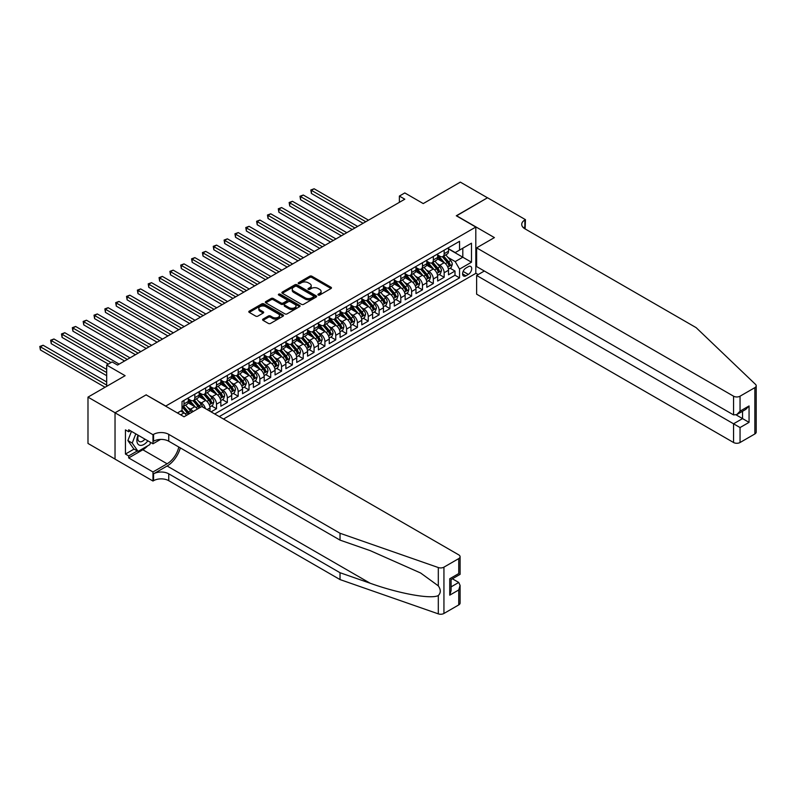 <?xml version="1.0" encoding="UTF-8"?>
<svg xmlns="http://www.w3.org/2000/svg" width="796" height="796" viewBox="0 0 796 796"><rect width="100%" height="100%" fill="white"/><g stroke="black" fill="none" stroke-linecap="round" stroke-linejoin="round"><path stroke-width="1.19" d="M318.221 295.037A1.055 0.607 0 0 0 319.713 295.037L331.017 288.51A1.502 0.866 0 0 0 331.454 287.893A1.502 0.866 0 0 0 331.017 287.276L311.863 276.222A1.502 0.866 0 0 0 309.734 276.222L298.43 282.749A1.055 0.607 0 0 0 299.913 283.605L301.385 282.759A4.816 2.776 0 0 1 308.191 282.759L309.783 283.684A4.816 2.776 0 0 1 311.196 285.655A4.816 2.776 0 0 1 309.783 287.615L308.321 288.46A1.055 0.607 0 0 0 309.813 289.326L311.276 288.48A4.816 2.776 0 0 1 318.092 288.48L319.684 289.396A4.816 2.776 0 0 1 321.096 291.366A4.816 2.776 0 0 1 319.684 293.326L318.221 294.172A1.055 0.607 0 0 0 318.221 295.037L318.221 294.172M263.018 319.106A1.502 0.866 0 0 0 262.58 319.713A1.502 0.866 0 0 0 263.018 320.33L268.391 323.435A1.502 0.866 0 0 0 270.521 323.435L283.077 316.181A1.502 0.866 0 0 0 283.515 315.574A1.502 0.866 0 0 0 283.077 314.957L263.924 303.893A1.502 0.866 0 0 0 261.794 303.893L249.238 311.146A1.502 0.866 0 0 0 248.8 311.763A1.502 0.866 0 0 0 249.238 312.37L255.735 316.121A1.502 0.866 0 0 0 257.864 316.121L263.237 313.017A1.502 0.866 0 0 0 263.675 312.41A1.502 0.866 0 0 0 263.237 311.793L260.013 309.933A4.03 2.328 0 0 1 258.839 308.291A4.03 2.328 0 0 1 261.317 306.142A4.03 2.328 0 0 1 265.705 306.649L278.321 313.923A4.03 2.328 0 0 1 279.495 315.574A4.03 2.328 0 0 1 277.008 317.713A4.03 2.328 0 0 1 272.62 317.216L270.521 316.002A1.502 0.866 0 0 0 268.391 316.002L263.018 319.106L263.018 320.33L268.391 317.256L268.391 316.002M146.255 394.965L165.767 406.05L475.809 227.049L456.297 215.776L487.47 197.786L460.367 182.135L423.233 203.577L404.806 192.93L399.383 196.065L404.806 199.199L117.529 365.056L112.107 361.921L106.684 365.056L106.684 386.329M146.255 394.786L115.092 412.776L87.988 397.124L125.121 375.692L106.684 365.056M301.485 304.331A1.502 0.866 0 0 0 303.614 304.331L316.171 297.077A1.502 0.866 0 0 0 316.609 296.46A1.502 0.866 0 0 0 316.171 295.853L297.017 284.789A1.502 0.866 0 0 0 294.888 284.789L282.331 292.042A1.502 0.866 0 0 0 281.893 292.649A1.502 0.866 0 0 0 282.331 293.266L301.485 304.331M279.088 295.266A1.055 0.607 0 0 1 280.152 295.415L280.152 294.162L299.624 305.405A1.502 0.866 0 0 1 300.062 306.012A1.502 0.866 0 0 1 299.624 306.629L287.067 313.883A1.502 0.866 0 0 1 284.938 313.883L265.784 302.818L265.784 301.594A1.502 0.866 0 0 0 265.347 302.211A1.502 0.866 0 0 0 265.784 302.818M265.784 301.594L271.157 298.49A1.502 0.866 0 0 1 273.287 298.49L281.058 302.978A1.502 0.866 0 0 0 283.187 302.978L286.749 300.918A1.502 0.866 0 0 0 287.187 300.301A1.502 0.866 0 0 0 286.749 299.684L278.66 295.017A1.055 0.607 0 0 1 280.152 294.162M115.032 459.063L87.988 443.442L87.988 397.124M211.079 411.87L216.502 408.736L211.567 405.89M209.447 395.085L212.164 396.657A6.129 3.542 60 0 1 216.502 404.169L220.84 401.672L220.84 406.239L227.348 402.478L222.412 399.632M220.283 388.826L223.009 390.398A6.129 3.542 60 0 1 227.348 397.91L231.676 395.413L231.676 399.98L238.183 396.219L233.248 393.373M231.129 382.568L233.845 384.14A6.129 3.542 60 0 1 238.183 391.652L242.521 389.154L242.521 393.721L249.029 389.96L244.093 387.115M241.964 376.309L244.69 377.881A6.129 3.542 60 0 1 249.029 385.393L253.367 382.896L253.367 387.463L259.864 383.702L254.929 380.856M252.81 370.05L255.526 371.623A6.129 3.542 60 0 1 259.864 379.135L264.202 376.627L264.202 381.204L270.71 377.443L265.774 374.598M263.645 363.792L266.371 365.364A6.129 3.542 60 0 1 270.71 372.876L275.048 370.369L275.048 374.946L281.545 371.185L276.62 368.339M274.491 357.533L277.207 359.105A6.129 3.542 60 0 1 281.545 366.618L285.883 364.11L285.883 368.687L292.391 364.926L287.455 362.08M285.326 351.275L288.053 352.847A6.129 3.542 60 0 1 292.391 360.359L296.729 357.852L296.729 362.429L303.226 358.668L298.301 355.822M296.172 345.016L298.888 346.588A6.129 3.542 60 0 1 303.226 354.101L307.564 351.593L307.564 356.17L314.072 352.409L309.137 349.563M307.007 338.758L309.734 340.33A6.129 3.542 60 0 1 314.072 347.842L318.41 345.335L318.41 349.912L324.907 346.151L319.982 343.305M317.853 332.499L320.579 334.071A6.129 3.542 60 0 1 324.907 341.584L329.245 339.076L329.245 343.653L335.753 339.892L330.818 337.046M328.688 326.241L331.415 327.813A6.129 3.542 60 0 1 335.753 335.325L340.091 332.818L340.091 337.385L346.588 333.633L341.663 330.788M339.534 319.982L342.26 321.554A6.129 3.542 60 0 1 346.588 329.066L350.927 326.559L350.927 331.126L357.434 327.375L352.499 324.529M350.379 313.724L353.096 315.296A6.129 3.542 60 0 1 357.434 322.808L361.772 320.3L361.772 324.868L368.269 321.116L363.344 318.271M361.215 307.465L363.941 309.037A6.129 3.542 60 0 1 368.269 316.549L372.608 314.042L372.608 318.609L379.115 314.858L374.18 312.012M372.06 301.206L374.777 302.779A6.129 3.542 60 0 1 379.115 310.291L383.453 307.783L383.453 312.35L389.95 308.599L385.025 305.754M382.896 294.948L385.622 296.52A6.129 3.542 60 0 1 389.95 304.032L394.289 301.525L394.289 306.092L400.796 302.341L395.861 299.495M393.741 288.689L396.458 290.261A6.129 3.542 60 0 1 400.796 297.774L405.134 295.266L405.134 299.833L411.631 296.082L406.706 293.236M404.577 282.431L407.303 284.003A6.129 3.542 60 0 1 411.631 291.515L415.97 289.008L415.97 293.575L422.477 289.824L417.542 286.978M415.422 276.172L418.139 277.744A6.129 3.542 60 0 1 422.477 285.257L426.815 282.749L426.815 287.316L433.322 283.565L428.387 280.719M426.258 269.914L428.984 271.486A6.129 3.542 60 0 1 433.322 278.998L437.651 276.491L437.651 281.058L444.158 277.306L444.158 272.739A6.129 3.542 -120 0 0 439.82 265.227L437.103 263.655M439.223 274.461L444.158 277.306M186.523 415.343A6.129 3.542 -120 0 0 183.985 412.935L180.732 411.054M197.358 409.084A6.129 3.542 -120 0 0 194.821 406.676L188.115 402.806M193.02 411.592A6.129 3.542 60 0 0 190.483 409.174L187.766 407.602M209.995 411.243L209.995 407.93A6.129 3.542 -120 0 0 205.666 400.418L198.96 396.547M205.408 408.597A6.129 3.542 60 0 0 201.328 402.915L198.602 401.343M220.84 401.672A6.129 3.542 -120 0 0 216.502 394.159L209.796 390.289M231.676 395.413A6.129 3.542 -120 0 0 227.348 387.901L220.641 384.03M242.521 389.154A6.129 3.542 -120 0 0 238.183 381.642L231.477 377.772M253.367 382.896A6.129 3.542 -120 0 0 249.029 375.384L242.322 371.513M264.202 376.627A6.129 3.542 -120 0 0 259.864 369.125L253.158 365.255M275.048 370.369A6.129 3.542 -120 0 0 270.71 362.867L264.003 358.996M285.883 364.11A6.129 3.542 -120 0 0 281.545 356.608L274.839 352.737M296.729 357.852A6.129 3.542 -120 0 0 292.391 350.349L285.684 346.479M307.564 351.593A6.129 3.542 -120 0 0 303.226 344.091L296.52 340.22M318.41 345.335A6.129 3.542 -120 0 0 314.072 337.822L307.365 333.952M329.245 339.076A6.129 3.542 -120 0 0 324.907 331.564L318.211 327.693M340.091 332.818A6.129 3.542 -120 0 0 335.753 325.305L329.046 321.435M350.927 326.559A6.129 3.542 -120 0 0 346.588 319.047L339.892 315.176M361.772 320.3A6.129 3.542 -120 0 0 357.434 312.788L350.728 308.918M372.608 314.042A6.129 3.542 -120 0 0 368.269 306.53L361.573 302.659M383.453 307.783A6.129 3.542 -120 0 0 379.115 300.271L372.409 296.401M394.289 301.525A6.129 3.542 -120 0 0 389.95 294.013L383.254 290.142M405.134 295.266A6.129 3.542 -120 0 0 400.796 287.754L394.09 283.883M415.97 289.008A6.129 3.542 -120 0 0 411.631 281.495L404.935 277.625M426.815 282.749A6.129 3.542 -120 0 0 422.477 275.237L415.771 271.366M437.651 276.491A6.129 3.542 -120 0 0 433.322 268.978L426.616 265.108M468.337 266.66L465.949 268.043A4.756 2.746 120 0 0 462.844 272.232A4.756 2.746 120 0 0 463.57 276.043A4.756 2.746 120 0 0 465.949 275.804L468.337 274.421A4.756 2.746 120 0 0 471.441 270.242A4.756 2.746 120 0 0 470.705 266.431A4.756 2.746 120 0 0 468.337 266.66M223.497 419.034L475.809 273.366L475.809 227.049M219.268 416.597L459.551 277.864L459.551 269.108L455.212 261.595L447.939 257.397M177.418 412.965L182.025 410.308L182.025 401.542L459.551 241.317L459.551 250.083L471.481 243.198L471.481 262.222L459.551 269.108M188.314 398.915L190.483 400.169A6.129 3.542 60 0 0 193.547 400.468L197.886 397.97A6.129 3.542 -120 0 0 199.159 395.154L199.159 391.652M199.159 392.657L201.328 393.911A6.129 3.542 60 0 0 204.393 394.209L208.731 391.702A6.129 3.542 -120 0 0 209.995 388.896L209.995 385.393M209.995 386.398L212.164 387.652A6.129 3.542 60 0 0 215.228 387.95L219.567 385.443A6.129 3.542 -120 0 0 220.84 382.637L220.84 379.135M220.84 380.14L223.009 381.393A6.129 3.542 60 0 0 226.074 381.692L230.412 379.185A6.129 3.542 -120 0 0 231.676 376.379L231.676 372.876M231.676 373.881L233.845 375.125A6.129 3.542 60 0 0 236.919 375.433L241.248 372.926A6.129 3.542 -120 0 0 242.521 370.12L242.521 366.618M242.521 367.623L244.69 368.866A6.129 3.542 60 0 0 247.755 369.175L252.093 366.667A6.129 3.542 -120 0 0 253.367 363.862L253.367 360.359M253.367 361.364L255.526 362.608A6.129 3.542 60 0 0 258.6 362.916L262.929 360.409A6.129 3.542 -120 0 0 264.202 357.603L264.202 354.101M264.202 355.106L266.371 356.349A6.129 3.542 60 0 0 269.436 356.658L273.774 354.15A6.129 3.542 -120 0 0 275.048 351.344L275.048 347.842M275.048 348.847L277.207 350.091A6.129 3.542 60 0 0 280.282 350.399L284.61 347.892A6.129 3.542 -120 0 0 285.883 345.086L285.883 341.584M285.883 342.588L288.053 343.832A6.129 3.542 60 0 0 291.117 344.141L295.455 341.633A6.129 3.542 -120 0 0 296.729 338.827L296.729 335.325M296.729 336.33L298.888 337.574A6.129 3.542 60 0 0 301.963 337.882L306.291 335.375A6.129 3.542 -120 0 0 307.564 332.569L307.564 329.066M307.564 330.061L309.734 331.315A6.129 3.542 60 0 0 312.798 331.624L317.136 329.116A6.129 3.542 -120 0 0 318.41 326.31L318.41 322.808M318.41 323.803L320.579 325.057A6.129 3.542 60 0 0 323.644 325.365L327.972 322.858A6.129 3.542 -120 0 0 329.245 320.052L329.245 316.549M329.245 317.544L331.415 318.798A6.129 3.542 60 0 0 334.479 319.106L338.817 316.599A6.129 3.542 -120 0 0 340.091 313.793L340.091 310.291M340.091 311.286L342.26 312.539A6.129 3.542 60 0 0 345.325 312.848L349.663 310.34A6.129 3.542 -120 0 0 350.927 307.535L350.927 304.032M350.927 305.027L353.096 306.281A6.129 3.542 60 0 0 356.16 306.589L360.498 304.082A6.129 3.542 -120 0 0 361.772 301.276L361.772 297.774M361.772 298.769L363.941 300.022A6.129 3.542 60 0 0 367.006 300.331L371.344 297.823A6.129 3.542 -120 0 0 372.608 295.017L372.608 291.515M372.608 292.51L374.777 293.764A6.129 3.542 60 0 0 377.841 294.072L382.18 291.565A6.129 3.542 -120 0 0 383.453 288.759L383.453 285.257M383.453 286.252L385.622 287.505A6.129 3.542 60 0 0 388.687 287.814L393.025 285.306A6.129 3.542 -120 0 0 394.289 282.5L394.289 278.998M394.289 279.993L396.458 281.247A6.129 3.542 60 0 0 399.522 281.555L403.861 279.048A6.129 3.542 -120 0 0 405.134 276.242L405.134 272.739M405.134 273.734L407.303 274.988A6.129 3.542 60 0 0 410.368 275.297L414.706 272.789A6.129 3.542 -120 0 0 415.97 269.983L415.97 266.481M415.97 267.476L418.139 268.73A6.129 3.542 60 0 0 421.203 269.038L425.542 266.531A6.129 3.542 -120 0 0 426.815 263.725L426.815 260.222M426.815 261.217L428.984 262.471A6.129 3.542 60 0 0 432.049 262.78L436.387 260.272A6.129 3.542 -120 0 0 437.651 257.466L437.651 253.954M214.711 413.97L455.004 275.237L455.004 271.048L448.496 274.799L448.496 270.232A6.129 3.542 -120 0 0 444.158 262.72L437.452 258.849M437.651 254.959L439.82 256.212A6.129 3.542 -120 0 0 442.884 256.511A6.129 3.542 -120 0 0 444.158 253.705L444.158 250.203M442.884 256.511L447.223 254.014A6.129 3.542 -120 0 0 448.496 251.208L448.496 247.695M183.985 400.418L183.985 403.92A6.129 3.542 60 0 1 182.712 406.726A6.129 3.542 60 0 1 182.025 406.975M182.712 406.726L187.05 404.229A6.129 3.542 -120 0 0 188.314 401.413L188.314 397.91M194.821 394.159L194.821 397.662A6.129 3.542 60 0 1 193.547 400.468M205.666 387.901L205.666 391.403A6.129 3.542 60 0 1 204.393 394.209M216.502 381.642L216.502 385.145A6.129 3.542 60 0 1 215.228 387.95M227.348 375.384L227.348 378.886A6.129 3.542 60 0 1 226.074 381.692M238.183 369.125L238.183 372.627A6.129 3.542 60 0 1 236.919 375.433M249.029 362.867L249.029 366.369A6.129 3.542 60 0 1 247.755 369.175M259.864 356.608L259.864 360.11A6.129 3.542 60 0 1 258.6 362.916M270.71 350.349L270.71 353.852A6.129 3.542 60 0 1 269.436 356.658M281.545 344.081L281.545 347.593A6.129 3.542 60 0 1 280.282 350.399M292.391 337.822L292.391 341.335A6.129 3.542 60 0 1 291.117 344.141M303.226 331.564L303.226 335.076A6.129 3.542 60 0 1 301.963 337.882M314.072 325.305L314.072 328.818A6.129 3.542 60 0 1 312.798 331.624M324.907 319.047L324.907 322.559A6.129 3.542 60 0 1 323.644 325.365M335.753 312.788L335.753 316.301A6.129 3.542 60 0 1 334.479 319.106M346.588 306.53L346.588 310.042A6.129 3.542 60 0 1 345.325 312.848M357.434 300.271L357.434 303.783A6.129 3.542 60 0 1 356.16 306.589M368.269 294.013L368.269 297.525A6.129 3.542 60 0 1 367.006 300.331M379.115 287.754L379.115 291.266A6.129 3.542 60 0 1 377.841 294.072M389.95 281.495L389.95 284.998A6.129 3.542 60 0 1 388.687 287.814M400.796 275.237L400.796 278.739A6.129 3.542 60 0 1 399.522 281.555M411.631 268.978L411.631 272.481A6.129 3.542 60 0 1 410.368 275.297M422.477 262.72L422.477 266.222A6.129 3.542 60 0 1 421.203 269.038M433.322 256.461L433.322 259.964A6.129 3.542 60 0 1 432.049 262.78M433.322 278.998L433.322 283.565M422.477 285.257L422.477 289.824M411.631 291.515L411.631 296.082M400.796 297.774L400.796 302.341M389.95 304.032L389.95 308.599M379.115 310.291L379.115 314.858M368.269 316.549L368.269 321.116M357.434 322.808L357.434 327.375M346.588 329.066L346.588 333.633M335.753 335.325L335.753 339.892M324.907 341.584L324.907 346.151M314.072 347.842L314.072 352.409M303.226 354.101L303.226 358.668M292.391 360.359L292.391 364.926M281.545 366.618L281.545 371.185M270.71 372.876L270.71 377.443M259.864 379.135L259.864 383.702M249.029 385.393L249.029 389.96M238.183 391.652L238.183 396.219M227.348 397.91L227.348 402.478M216.502 404.169L216.502 408.736M455.212 261.595L462.804 257.217L462.804 248.203L471.481 243.198M448.496 248.949L471.481 262.222M448.496 248.7L455.212 252.581L459.551 250.083M399.383 196.065L399.383 202.323M450.068 268.202L455.004 271.048M455.004 275.237L459.551 277.864M318.639 295.187L319.684 294.58A4.816 2.776 0 0 0 321.096 292.62L321.096 291.366M311.196 285.655L311.196 286.898A4.816 2.776 0 0 1 309.783 288.868L308.749 289.465M330.997 288.52L311.863 277.476A1.502 0.866 0 0 0 309.734 277.476L298.848 283.754M316.151 297.087L297.017 286.043A1.502 0.866 0 0 0 294.888 286.043L282.351 293.276L282.331 292.042M313.515 296.898A1.055 0.607 0 0 0 313.515 296.032L296.699 286.331A1.055 0.607 0 0 0 295.207 286.331L293.664 287.217A4.816 2.776 0 0 0 292.251 289.187A4.816 2.776 0 0 0 293.664 291.147L305.157 297.784A4.816 2.776 0 0 0 311.972 297.784L313.515 296.898L313.515 298.142A1.055 0.607 0 0 0 313.823 297.714L313.823 296.46M292.251 289.187L292.251 290.431A4.816 2.776 0 0 0 293.664 292.401L293.664 291.147M313.515 298.142L311.972 299.037A4.816 2.776 0 0 1 305.157 299.037L293.664 292.401M265.804 302.828L271.157 299.744L271.157 298.49M287.187 300.301L287.187 301.555A1.502 0.866 0 0 1 286.749 302.172L283.187 304.231A1.502 0.866 0 0 1 281.058 304.231L273.287 299.744A1.502 0.866 0 0 0 271.157 299.744M280.152 295.415L299.604 306.639M289.117 307.624A4.03 2.328 0 0 0 293.505 308.132A4.03 2.328 0 0 0 295.993 305.982A4.03 2.328 0 0 0 294.809 304.341L290.371 301.774A1.502 0.866 0 0 0 288.242 301.774L284.67 303.833A1.502 0.866 0 0 0 284.232 304.45A1.502 0.866 0 0 0 284.67 305.067L289.117 307.624L289.117 308.878A4.03 2.328 0 0 0 293.505 309.385A4.03 2.328 0 0 0 295.993 307.236L295.993 305.982M284.232 304.45L284.232 305.704A1.502 0.866 0 0 0 284.67 306.321L284.67 305.067M289.117 308.878L284.67 306.321M279.495 315.574L279.495 316.818A4.03 2.328 0 0 1 277.008 318.967A4.03 2.328 0 0 1 272.62 318.46L270.521 317.256A1.502 0.866 0 0 0 268.391 317.256M258.839 308.291L258.839 309.545A4.03 2.328 0 0 0 260.013 311.186L260.013 309.933M263.237 311.793L263.237 313.017L260.013 311.186M283.058 316.191L263.924 305.147A1.502 0.866 0 0 0 261.794 305.147L249.257 312.39L249.238 311.146M448.407 269.157L451.203 267.546L452.287 264.411A4.06 2.348 -120 0 0 450.705 260.6L445.75 254.859M444.765 263.118L438.885 256.312A11.731 6.776 -120 0 0 437.651 255.028M441.541 261.207L438.258 257.406A9.731 5.622 -120 0 0 437.651 256.75M368.488 220.164L314.121 188.771L311.415 190.334L311.415 193.468L363.066 223.288M442.337 256.74L447.342 262.541A4.06 2.348 60 0 1 448.795 265.337L450.098 264.58A4.06 2.348 -120 0 0 448.645 261.785L443.69 256.053M442.626 256.64L448.009 262.879A2.07 1.194 60 0 1 448.536 263.685L450.098 264.58M311.415 193.468L310.818 189.995L365.782 221.726M310.818 189.995L314.121 188.771M138.066 435.183A9.97 5.751 120 0 0 140.404 445.392A9.97 5.751 120 0 0 147.837 440.825M138.395 435.372A6.826 3.94 120 0 0 139.23 441.481A6.826 3.94 120 0 0 140.225 441.79A6.826 3.94 120 0 0 144.932 439.143M150.633 442.437L149.777 444.636L138.076 451.392L133.738 448.884L127.887 440.566L131.449 431.362M138.076 451.392L132.226 443.064L135.788 433.87M127.887 440.566L132.226 443.064M484.326 271.018L476.625 275.456L476.625 294.172L733.554 442.506L733.554 423.79L742.549 418.596L742.549 411.263M476.625 275.456L740.051 427.551L740.051 442.506L754.857 433.959L754.857 387.652A4.597 2.657 0 0 0 756.2 385.771A4.597 2.657 0 0 0 755.533 384.398L696.152 327.654L524.862 228.77A10.736 6.199 180 0 1 521.728 224.382A10.736 6.199 180 0 1 524.862 220.004L525.46 219.656L487.52 197.756L456.466 215.875M456.466 215.686L494.406 237.596L476.625 247.855L733.554 396.189A4.597 2.657 0 0 0 740.051 396.189L754.857 387.652M525.46 219.656L525.141 228.92M475.809 273.177L478.197 274.55M476.625 247.855L476.625 266.57L733.554 414.905L733.554 396.189M756.2 385.771L756.2 432.089A4.597 2.657 180 0 1 754.857 433.959M740.051 442.506A4.597 2.657 180 0 1 733.554 442.506M523.519 227.815A10.736 6.199 180 0 1 524.862 226.86L524.862 220.004M736.151 414.905L749.056 422.358L740.051 427.551M740.051 396.189L740.051 411.154L736.807 414.587L733.554 414.905M740.051 411.154L749.056 405.95L745.802 409.383L736.807 414.587M458.735 604.92L458.735 589.965L460.088 585.428L460.088 603.05A4.597 2.657 180 0 1 458.735 604.92L443.939 613.467A4.597 2.657 180 0 1 438.307 613.865L340.031 579.578L340.031 572.722L168.752 473.829A10.736 6.199 -0 0 0 153.568 473.829L167.12 466.008A19.97 11.532 120 0 0 180.314 447.899M340.031 572.722L370.17 583.239C398.975 593.617 431.143 599.428 438.307 595.547C440.924 592.871 440.924 589.647 438.307 585.856L420.626 573.001L370.17 550.623L340.031 540.116L168.752 441.223A10.736 6.199 -0 0 0 153.568 441.223L153.568 434.367L152.981 434.715L115.032 412.806L146.096 394.876L184.035 416.786L201.816 406.517L458.735 554.852A4.597 2.657 -0 0 1 460.088 556.732A4.597 2.657 -0 0 1 458.735 558.603L443.939 567.15L443.939 613.467M340.031 579.578L168.752 480.685A10.736 6.199 -0 0 0 153.568 480.685L152.981 481.033L115.032 459.123L115.032 412.806M340.031 540.116L340.031 533.26L168.752 434.367A10.736 6.199 -0 0 0 153.568 434.367M438.307 585.856L438.307 567.548L340.031 533.26M147.618 445.879A17.243 9.96 -60 0 1 142.842 449.77L128.693 457.939L128.693 455.929L137.31 450.954M130.425 430.775L128.693 431.77L125.44 429.89L125.44 454.058L128.693 455.929M128.693 431.77L128.693 429.77L152.981 443.79L152.981 434.715M152.981 481.033L152.981 471.958L167.12 463.789A17.243 9.96 120 0 0 178.801 447.024M128.693 457.939L152.981 471.958M452.387 578.792L458.735 582.453L460.088 585.428M160.543 439.422L152.981 443.79M438.307 567.548A4.597 2.657 -0 0 0 443.939 567.15M125.44 454.058L134.066 449.073M458.735 589.965L449.74 595.159L451.093 590.622L451.093 579.538L460.088 574.344L460.088 556.732M449.74 595.159L449.74 578.762C451.491 579.777 451.491 579.777 449.74 578.762L458.735 573.568C460.496 574.583 460.496 574.583 458.735 573.568L458.735 558.603M437.561 275.416L440.367 273.804L441.452 270.67A4.06 2.348 -120 0 0 439.87 266.859L434.915 261.118M433.92 269.376L428.049 262.58A11.731 6.776 -120 0 0 426.815 261.287M430.696 267.466L427.412 263.665A9.731 5.622 -120 0 0 426.815 263.008M357.653 226.422L303.286 195.03L300.57 196.602L300.57 199.726L352.23 229.546M431.492 262.998L436.506 268.799A4.06 2.348 60 0 1 437.949 271.595L439.253 270.839A4.06 2.348 -120 0 0 437.81 268.043L432.855 262.312M431.79 262.899L437.173 269.138A2.07 1.194 60 0 1 437.691 269.944L439.253 270.839M300.57 199.726L299.973 196.254L354.936 227.984M299.973 196.254L303.286 195.03M426.726 281.675L429.522 280.063L430.606 276.928A4.06 2.348 -120 0 0 429.024 273.118L424.069 267.376M423.084 275.635L417.204 268.839A11.731 6.776 -120 0 0 415.97 267.546M419.86 273.725L416.577 269.924A9.731 5.622 -120 0 0 415.97 269.267M346.807 232.681L292.44 201.288L289.734 202.861L289.734 205.985L341.385 235.805M420.656 269.257L425.661 275.058A4.06 2.348 60 0 1 427.114 277.854L428.417 277.098A4.06 2.348 -120 0 0 426.964 274.302L422.009 268.57M420.945 269.157L426.328 275.396A2.07 1.194 60 0 1 426.855 276.202L428.417 277.098M289.734 205.985L289.137 202.512L344.101 234.243M289.137 202.512L292.44 201.288M415.88 287.933L418.686 286.321L419.771 283.187A4.06 2.348 -120 0 0 418.189 279.376L413.233 273.635M412.238 281.893L406.368 275.098A11.731 6.776 -120 0 0 405.134 273.804M409.015 279.983L405.731 276.182A9.731 5.622 -120 0 0 405.134 275.525M335.972 238.939L281.605 207.547L278.889 209.119L278.889 212.243L330.549 242.064M409.811 275.515L414.825 281.316A4.06 2.348 60 0 1 416.268 284.112L417.572 283.356A4.06 2.348 -120 0 0 416.129 280.56L411.174 274.829M410.109 275.416L415.492 281.655A2.07 1.194 60 0 1 416.01 282.461L417.572 283.356M278.889 212.243L278.292 208.771L333.255 240.501M278.292 208.771L281.605 207.547M405.045 294.192L407.841 292.58L408.925 289.445A4.06 2.348 -120 0 0 407.343 285.635L402.388 279.894M401.393 288.152L395.522 281.356A11.731 6.776 -120 0 0 394.289 280.063M398.179 286.242L394.896 282.441A9.731 5.622 -120 0 0 394.289 281.784M325.126 245.198L270.759 213.806L268.053 215.378L268.053 218.502L319.703 248.322M398.975 281.774L403.98 287.575A4.06 2.348 60 0 1 405.433 290.371L406.736 289.625A4.06 2.348 -120 0 0 405.283 286.819L400.328 281.087M399.264 281.675L404.647 287.913A2.07 1.194 60 0 1 405.174 288.719L406.736 289.625M268.053 218.502L267.456 215.029L322.42 246.76M267.456 215.029L270.759 213.806M394.199 300.45L397.005 298.838L398.09 295.704A4.06 2.348 -120 0 0 396.507 291.893L391.552 286.152M390.557 294.411L384.687 287.615A11.731 6.776 -120 0 0 383.453 286.321M387.334 292.5L384.05 288.699A9.731 5.622 -120 0 0 383.453 288.043M314.291 251.456L259.924 220.064L257.207 221.636L257.207 224.761L308.868 254.581M388.13 288.033L393.144 293.833A4.06 2.348 60 0 1 394.587 296.629L395.891 295.883A4.06 2.348 -120 0 0 394.448 293.077L389.493 287.346M388.428 287.933L393.811 294.172A2.07 1.194 60 0 1 394.328 294.978L395.891 295.883M257.207 224.761L256.611 221.288L311.574 253.019M256.611 221.288L259.924 220.064M383.364 306.709L386.16 305.097L387.244 301.963A4.06 2.348 -120 0 0 385.662 298.152L380.707 292.411M379.712 300.669L373.841 293.873A11.731 6.776 -120 0 0 372.608 292.58M376.498 298.759L373.205 294.958A9.731 5.622 -120 0 0 372.608 294.301M303.445 257.715L249.078 226.323L246.372 227.895L246.372 231.019L298.022 260.839M377.294 294.291L382.299 300.092A4.06 2.348 60 0 1 383.752 302.888L385.055 302.142A4.06 2.348 -120 0 0 383.602 299.336L378.647 293.605M377.583 294.192L382.966 300.43A2.07 1.194 60 0 1 383.493 301.236L385.055 302.142M246.372 231.019L245.775 227.547L300.739 259.277M245.775 227.547L249.078 226.323M372.518 312.967L375.324 311.355L376.399 308.221A4.06 2.348 -120 0 0 374.816 304.41L369.871 298.669M368.876 306.928L363.006 300.132A11.731 6.776 -120 0 0 361.772 298.838M365.653 305.017L362.369 301.216A9.731 5.622 -120 0 0 361.772 300.56M292.61 263.974L238.243 232.581L235.526 234.153L235.526 237.278L287.187 267.098M366.449 300.55L371.463 306.351A4.06 2.348 60 0 1 372.906 309.147L374.21 308.4A4.06 2.348 -120 0 0 372.757 305.594L367.812 299.863M366.747 300.45L372.13 306.689A2.07 1.194 60 0 1 372.647 307.495L374.21 308.4M235.526 237.278L234.929 233.805L289.893 265.536M234.929 233.805L238.243 232.581M361.683 319.226L364.478 317.614L365.563 314.48A4.06 2.348 -120 0 0 363.981 310.669L359.026 304.928M358.031 313.186L352.16 306.39A11.731 6.776 -120 0 0 350.927 305.097M354.817 311.276L351.524 307.475A9.731 5.622 -120 0 0 350.927 306.818M281.764 270.232L227.397 238.84L224.691 240.412L224.691 243.536L276.341 273.366M355.613 306.808L360.618 312.609A4.06 2.348 60 0 1 362.071 315.405L363.374 314.659A4.06 2.348 -120 0 0 361.921 311.853L356.966 306.122M355.902 306.709L361.285 312.947A2.07 1.194 60 0 1 361.812 313.753L363.374 314.659M224.691 243.536L224.094 240.064L279.058 271.794M224.094 240.064L227.397 238.84M350.837 325.484L353.643 323.873L354.717 320.738A4.06 2.348 -120 0 0 353.135 316.927L348.19 311.196M347.195 319.445L341.325 312.649A11.731 6.776 -120 0 0 340.091 311.355M343.971 317.534L340.688 313.733A9.731 5.622 -120 0 0 340.091 313.077M270.919 276.491L216.562 245.098L213.845 246.67L213.845 249.795L265.506 279.625M344.767 313.067L349.782 318.868A4.06 2.348 60 0 1 351.225 321.664L352.529 320.917A4.06 2.348 -120 0 0 351.076 318.111L346.131 312.38M345.066 312.967L350.449 319.206A2.07 1.194 60 0 1 350.966 320.012L352.529 320.917M213.845 249.795L213.248 246.322L268.212 278.053M213.248 246.322L216.562 245.098M339.991 331.743L342.797 330.131L343.882 326.997A4.06 2.348 -120 0 0 342.3 323.186L337.345 317.455M336.35 325.703L330.479 318.907A11.731 6.776 -120 0 0 329.245 317.614M333.136 323.793L329.842 319.992A9.731 5.622 -120 0 0 329.245 319.335M260.083 282.749L205.716 251.357L203.01 252.929L203.01 256.053L254.66 285.883M333.932 319.325L338.937 325.126A4.06 2.348 60 0 1 340.389 327.922L341.683 327.176A4.06 2.348 -120 0 0 340.24 324.37L335.285 318.639M334.22 319.226L339.603 325.465A2.07 1.194 60 0 1 340.131 326.27L341.683 327.176M203.01 256.053L202.413 252.581L257.377 284.311M202.413 252.581L205.716 251.357M329.156 338.001L331.962 336.39L333.036 333.255A4.06 2.348 -120 0 0 331.454 329.445L326.509 323.713M325.514 331.962L319.644 325.166A11.731 6.776 -120 0 0 318.41 323.873M322.29 330.061L319.007 326.251A9.731 5.622 -120 0 0 318.41 325.594M249.238 289.008L194.881 257.625L192.164 259.188L192.164 262.312L243.825 292.142M323.086 325.584L328.101 331.385A4.06 2.348 60 0 1 329.544 334.181L330.847 333.434A4.06 2.348 -120 0 0 329.395 330.629L324.45 324.897M323.385 325.484L328.768 331.723A2.07 1.194 60 0 1 329.285 332.529L330.847 333.434M192.164 262.312L191.567 258.839L246.531 290.57M191.567 258.839L194.881 257.625M318.31 344.26L321.116 342.648L322.201 339.514A4.06 2.348 -120 0 0 320.619 335.703L315.664 329.972M314.669 338.22L308.798 331.425A11.731 6.776 -120 0 0 307.564 330.131M311.455 336.32L308.161 332.509A9.731 5.622 -120 0 0 307.564 331.852M238.402 295.266L184.035 263.884L181.329 265.446L181.329 268.57L232.979 298.4M312.251 331.842L317.256 337.643A4.06 2.348 60 0 1 318.708 340.439L320.002 339.693A4.06 2.348 -120 0 0 318.559 336.887L313.604 331.156M312.539 331.743L317.922 337.982A2.07 1.194 60 0 1 318.45 338.788L320.002 339.693M181.329 268.57L180.732 265.098L235.696 296.828M180.732 265.098L184.035 263.884M307.475 350.519L310.271 348.907L311.355 345.772A4.06 2.348 -120 0 0 309.773 341.962L304.828 336.23M303.833 344.479L297.953 337.683A11.731 6.776 -120 0 0 296.729 336.39M300.609 342.579L297.326 338.768A9.731 5.622 -120 0 0 296.729 338.121M227.556 301.525L173.2 270.142L170.483 271.705L170.483 274.829L222.144 304.659M301.405 338.101L306.42 343.902A4.06 2.348 60 0 1 307.863 346.698L309.166 345.952A4.06 2.348 -120 0 0 307.714 343.146L302.769 337.414M301.704 338.001L307.087 344.24A2.07 1.194 60 0 1 307.604 345.046L309.166 345.952M170.483 274.829L169.886 271.356L224.85 303.087M169.886 271.356L173.2 270.142M296.629 356.777L299.435 355.165L300.52 352.031A4.06 2.348 -120 0 0 298.938 348.22L293.983 342.489M292.988 350.738L287.117 343.942A11.731 6.776 -120 0 0 285.883 342.648M289.774 348.837L286.48 345.026A9.731 5.622 -120 0 0 285.883 344.379M216.721 307.783L162.354 276.401L159.648 277.963L159.648 281.087L211.298 310.918M290.57 344.36L295.575 350.16A4.06 2.348 60 0 1 297.027 352.956L298.321 352.21A4.06 2.348 -120 0 0 296.878 349.414L291.923 343.673M290.858 344.27L296.241 350.499A2.07 1.194 60 0 1 296.769 351.305L298.321 352.21M159.648 281.087L159.051 277.615L214.015 309.345M159.051 277.615L162.354 276.401M285.794 363.036L288.59 361.424L289.674 358.29A4.06 2.348 -120 0 0 288.092 354.479L283.147 348.748M282.152 356.996L276.272 350.2A11.731 6.776 -120 0 0 275.048 348.907M278.928 355.096L275.645 351.285A9.731 5.622 -120 0 0 275.048 350.638M205.875 314.042L151.509 282.66L148.802 284.222L148.802 287.346L200.463 317.176M279.724 350.618L284.739 356.419A4.06 2.348 60 0 1 286.182 359.215L287.485 358.469A4.06 2.348 -120 0 0 286.033 355.673L281.087 349.932M280.023 350.529L285.406 356.757A2.07 1.194 60 0 1 285.923 357.563L287.485 358.469M148.802 287.346L148.205 283.874L203.169 315.604M148.205 283.874L151.509 282.66M274.948 369.304L277.754 367.682L278.839 364.548A4.06 2.348 -120 0 0 277.257 360.737L272.302 355.006M271.307 363.255L265.436 356.459A11.731 6.776 -120 0 0 264.202 355.165M268.093 361.354L264.799 357.543A9.731 5.622 -120 0 0 264.202 356.897M195.04 320.3L140.673 288.918L137.967 290.48L137.967 293.605L189.617 323.435M268.889 356.877L273.894 362.678A4.06 2.348 60 0 1 275.346 365.473L276.64 364.727A4.06 2.348 -120 0 0 275.197 361.931L270.242 356.19M269.177 356.787L274.56 363.016A2.07 1.194 60 0 1 275.088 363.822L276.64 364.727M137.967 293.605L137.37 290.132L192.324 321.863M137.37 290.132L140.673 288.918M264.113 375.563L266.909 373.941L267.993 370.807A4.06 2.348 -120 0 0 266.411 366.996L261.466 361.265M260.471 369.513L254.591 362.717A11.731 6.776 -120 0 0 253.367 361.424M257.247 367.613L253.964 363.802A9.731 5.622 -120 0 0 253.367 363.155M184.194 326.559L129.828 295.177L127.121 296.739L127.121 299.863L178.782 329.693M258.043 363.135L263.058 368.936A4.06 2.348 60 0 1 264.501 371.732L265.804 370.986A4.06 2.348 -120 0 0 264.352 368.19L259.397 362.449M258.342 363.046L263.725 369.274A2.07 1.194 60 0 1 264.242 370.08L265.804 370.986M127.121 299.863L126.524 296.391L181.488 328.121M126.524 296.391L129.828 295.177M253.267 381.821L256.073 380.199L257.158 377.065A4.06 2.348 -120 0 0 255.576 373.254L250.621 367.523M249.626 375.782L243.755 368.976A11.731 6.776 -120 0 0 242.521 367.682M246.402 373.871L243.118 370.06A9.731 5.622 -120 0 0 242.521 369.414M173.359 332.818L118.992 301.435L116.286 302.997L116.286 306.122L167.936 335.952M247.208 369.394L252.213 375.195A4.06 2.348 60 0 1 253.665 377.991L254.959 377.244A4.06 2.348 -120 0 0 253.516 374.448L248.561 368.707M247.496 369.304L252.879 375.533A2.07 1.194 60 0 1 253.407 376.339L254.959 377.244M116.286 306.122L115.689 302.649L170.643 334.39M115.689 302.649L118.992 301.435M242.432 388.08L245.228 386.458L246.312 383.334A4.06 2.348 -120 0 0 244.73 379.513L239.775 373.782M238.79 382.04L232.91 375.234A11.731 6.776 -120 0 0 231.676 373.941M235.566 380.13L232.283 376.319A9.731 5.622 -120 0 0 231.676 375.672M162.513 339.076L108.147 307.694L105.44 309.256L105.44 312.39L157.101 342.21M236.362 375.652L241.377 381.453A4.06 2.348 60 0 1 242.82 384.249L244.123 383.503A4.06 2.348 -120 0 0 242.671 380.707L237.715 374.966M236.661 375.563L242.044 381.791A2.07 1.194 60 0 1 242.561 382.597L244.123 383.503M105.44 312.39L104.843 308.908L159.807 340.648M104.843 308.908L108.147 307.694M231.586 394.338L234.392 392.717L235.477 389.592A4.06 2.348 -120 0 0 233.895 385.771L228.94 380.04M227.945 388.299L222.074 381.493A11.731 6.776 -120 0 0 220.84 380.199M224.721 386.388L221.437 382.577A9.731 5.622 -120 0 0 220.84 381.931M151.678 345.335L97.311 313.952L94.605 315.514L94.605 318.649L146.255 348.469M225.517 381.911L230.532 387.712A4.06 2.348 60 0 1 231.984 390.508L233.278 389.761A4.06 2.348 -120 0 0 231.835 386.965L226.88 381.224M225.815 381.821L231.198 388.05A2.07 1.194 60 0 1 231.726 388.856L233.278 389.761M94.605 318.649L94.008 315.166L148.961 346.907M94.008 315.166L97.311 313.952M220.751 400.597L223.547 398.975L224.631 395.851A4.06 2.348 -120 0 0 223.049 392.03L218.094 386.299M217.109 394.557L211.229 387.751A11.731 6.776 -120 0 0 209.995 386.458M213.885 392.647L210.602 388.836A9.731 5.622 -120 0 0 209.995 388.189M140.832 351.593L86.466 320.211L83.759 321.773L83.759 324.907L135.419 354.727M214.681 388.169L219.686 393.97A4.06 2.348 60 0 1 221.139 396.766L222.442 396.02A4.06 2.348 -120 0 0 220.989 393.224L216.034 387.483M214.98 388.08L220.363 394.309A2.07 1.194 60 0 1 220.88 395.115L222.442 396.02M83.759 324.907L83.162 321.425L138.126 353.165M83.162 321.425L86.466 320.211M209.905 406.855L212.711 405.234L213.796 402.109A4.06 2.348 -120 0 0 212.214 398.289L207.258 392.557M206.264 400.816L200.393 394.01A11.731 6.776 -120 0 0 199.159 392.726M203.04 398.905L199.756 395.095A9.731 5.622 -120 0 0 199.159 394.448M129.997 357.852L75.63 326.469L72.914 328.032L72.914 331.166L124.574 360.986M203.836 394.428L208.851 400.229A4.06 2.348 60 0 1 210.303 403.025L211.597 402.279A4.06 2.348 -120 0 0 210.154 399.483L205.199 393.741M204.134 394.338L209.517 400.567A2.07 1.194 60 0 1 210.044 401.373L211.597 402.279M72.914 331.166L72.327 327.683L127.28 359.424M72.327 327.683L75.63 326.469M202.741 407.055A4.06 2.348 -120 0 0 201.368 404.547L196.413 398.816M195.428 407.074L189.547 400.269A11.731 6.776 -120 0 0 188.314 398.985M192.204 405.164L188.921 401.363A9.731 5.622 -120 0 0 188.314 400.706M119.151 364.11L64.784 332.728L62.078 334.29L62.078 337.424L108.316 364.11M200.353 407.363A4.06 2.348 -120 0 0 199.308 405.741L194.353 400M193.299 400.597L198.682 406.826A2.07 1.194 60 0 1 199.199 407.642L199.537 407.831M193 400.686L198.005 406.487A4.06 2.348 60 0 1 199.05 408.109M62.078 337.424L61.481 333.952L111.022 362.548M61.481 333.952L64.784 332.728M191.567 412.428A4.06 2.348 -120 0 0 190.533 410.806L185.577 405.074M184.582 413.333L181.995 410.328M106.684 369.434L53.949 338.987L51.233 340.549L51.233 343.683L106.684 375.692M189.508 413.621A4.06 2.348 -120 0 0 188.473 412L183.518 406.259M182.453 406.855L187.836 413.084A2.07 1.194 60 0 1 188.353 413.9L188.692 414.089M182.155 406.945L187.169 412.746A4.06 2.348 60 0 1 188.204 414.368M51.233 343.683L50.645 340.21L106.684 372.568M50.645 340.21L53.949 338.987M106.684 381.951L43.103 345.245L40.397 346.807L40.397 349.941L105.062 387.274M40.397 349.941L39.8 346.469L106.684 385.085M39.8 346.469L43.103 345.245M180.672 414.845L183.985 412.935M190.483 409.174L194.821 406.676M201.328 402.915L205.666 400.418M212.164 396.657L216.502 394.159M223.009 390.398L227.348 387.901M233.845 384.14L238.183 381.642M244.69 377.881L249.029 375.384M255.526 371.623L259.864 369.125M266.371 365.364L270.71 362.867M277.207 359.105L281.545 356.608M288.053 352.847L292.391 350.349M298.888 346.588L303.226 344.091M309.734 340.33L314.072 337.822M320.579 334.071L324.907 331.564M331.415 327.813L335.753 325.305M342.26 321.554L346.588 319.047M353.096 315.296L357.434 312.788M363.941 309.037L368.269 306.53M374.777 302.779L379.115 300.271M385.622 296.52L389.95 294.013M396.458 290.261L400.796 287.754M407.303 284.003L411.631 281.495M418.139 277.744L422.477 275.237M428.984 271.486L433.322 268.978M439.82 265.227L444.158 262.72M444.158 253.705L448.496 251.208M183.985 403.92L188.314 401.413M194.821 397.662L199.159 395.154M205.666 391.403L209.995 388.896M216.502 385.145L220.84 382.637M227.348 378.886L231.676 376.379M238.183 372.627L242.521 370.12M249.029 366.369L253.367 363.862M259.864 360.11L264.202 357.603M270.71 353.852L275.048 351.344M281.545 347.593L285.883 345.086M292.391 341.335L296.729 338.827M303.226 335.076L307.564 332.569M314.072 328.818L318.41 326.31M324.907 322.559L329.245 320.052M335.753 316.301L340.091 313.793M346.588 310.042L350.927 307.535M357.434 303.783L361.772 301.276M368.269 297.525L372.608 295.017M379.115 291.266L383.453 288.759M389.95 284.998L394.289 282.5M400.796 278.739L405.134 276.242M411.631 272.481L415.97 269.983M422.477 266.222L426.815 263.725M433.322 259.964L437.651 257.466M444.158 272.739L448.496 270.232M207.129 409.582L209.995 407.93M463.133 271.426L468.337 274.421M462.585 273.864L465.949 275.804M319.684 294.58L319.684 293.326M308.321 289.326L308.321 288.46M309.783 288.868L309.783 287.615M298.43 283.605L298.43 282.749M309.734 277.476L309.734 276.222M311.863 277.476L311.863 276.222M331.017 288.51L331.017 287.276M294.888 286.043L294.888 284.789M297.017 286.043L297.017 284.789M316.171 297.077L316.171 295.853M305.157 299.037L305.157 297.784M311.972 299.037L311.972 297.784M273.287 299.744L273.287 298.49M281.058 304.231L281.058 302.978M283.187 304.231L283.187 302.978M286.749 302.172L286.749 300.918M299.624 306.629L299.624 305.405M270.521 317.256L270.521 316.002M272.62 318.46L272.62 317.216M261.794 305.147L261.794 303.893M263.924 305.147L263.924 303.893M283.077 316.181L283.077 314.957M447.78 267.078L452.257 264.491M438.885 256.312L439.442 255.994M448.645 261.785L450.705 260.6M445.412 263.655L447.342 262.541M749.056 405.95L749.056 422.358M370.17 583.239L167.12 466.008M168.752 441.223L168.752 434.367M168.752 473.829L168.752 480.685M438.307 613.865L438.307 595.547M153.568 473.829L153.568 480.685M142.842 449.77L167.12 463.789M451.093 586.871L458.735 582.453M436.944 273.336L441.422 270.749M428.049 262.58L428.606 262.252M437.81 268.043L439.87 266.859M434.566 269.914L436.506 268.799M426.099 279.595L430.576 277.008M417.204 268.839L417.761 268.511M426.964 274.302L429.024 273.118M423.731 276.172L425.661 275.058M415.263 285.854L419.741 283.267M406.368 275.098L406.925 274.769M416.129 280.56L418.189 279.376M412.885 282.431L414.825 281.316M404.418 292.112L408.895 289.525M395.522 281.356L396.08 281.028M405.283 286.819L407.343 285.635M402.05 288.689L403.98 287.575M393.582 298.371L398.06 295.784M384.687 287.615L385.244 287.286M394.448 293.077L396.507 291.893M391.204 294.948L393.144 293.833M382.737 304.629L387.214 302.042M373.841 293.873L374.399 293.545M383.602 299.336L385.662 298.152M380.369 301.206L382.299 300.092M371.901 310.888L376.379 308.301M363.006 300.132L363.563 299.803M372.757 305.594L374.816 304.41M369.523 307.465L371.463 306.351M361.056 317.146L365.533 314.559M352.16 306.39L352.718 306.062M361.921 311.853L363.981 310.669M358.678 313.724L360.618 312.609M350.22 323.405L354.698 320.818M341.325 312.649L341.882 312.321M351.076 318.111L353.135 316.927M347.842 319.982L349.782 318.868M339.375 329.663L343.852 327.076M330.479 318.907L331.036 318.579M340.24 324.37L342.3 323.186M336.997 326.241L338.937 325.126M328.539 335.922L333.017 333.335M319.644 325.166L320.201 324.838M329.395 330.629L331.454 329.445M326.161 332.499L328.101 331.385M317.694 342.18L322.171 339.594M308.798 331.425L309.355 331.096M318.559 336.887L320.619 335.703M315.315 338.758L317.256 337.643M306.858 348.439L311.335 345.852M297.953 337.683L298.52 337.355M307.714 343.146L309.773 341.962M304.48 345.016L306.42 343.902M296.012 354.698L300.49 352.111M287.117 343.942L287.674 343.613M296.878 349.414L298.938 348.22M293.634 351.275L295.575 350.16M285.177 360.956L289.654 358.369M276.272 350.2L276.839 349.882M286.033 355.673L288.092 354.479M282.799 357.533L284.739 356.419M274.331 367.215L278.809 364.628M265.436 356.459L265.993 356.14M275.197 361.931L277.257 360.737M271.953 363.792L273.894 362.678M263.496 373.473L267.973 370.886M254.591 362.717L255.158 362.399M264.352 368.19L266.411 366.996M261.118 370.06L263.058 368.936M252.65 379.732L257.128 377.145M243.755 368.976L244.312 368.657M253.516 374.448L255.576 373.254M250.272 376.319L252.213 375.195M241.815 385.99L246.292 383.403M232.91 375.234L233.467 374.916M242.671 380.707L244.73 379.513M239.437 382.577L241.377 381.453M230.969 392.249L235.447 389.662M222.074 381.493L222.631 381.175M231.835 386.965L233.895 385.771M228.591 388.836L230.532 387.712M220.134 398.507L224.611 395.92M211.229 387.751L211.786 387.433M220.989 393.224L223.049 392.03M217.756 395.095L219.686 393.97M209.288 404.766L213.766 402.179M200.393 394.01L200.95 393.692M210.154 399.483L212.214 398.289M206.91 401.353L208.851 400.229M189.547 400.269L190.105 399.95M199.308 405.741L201.368 404.547M196.075 407.612L198.005 406.487M188.473 412L190.533 410.806M185.229 413.87L187.169 412.746"/></g></svg>
